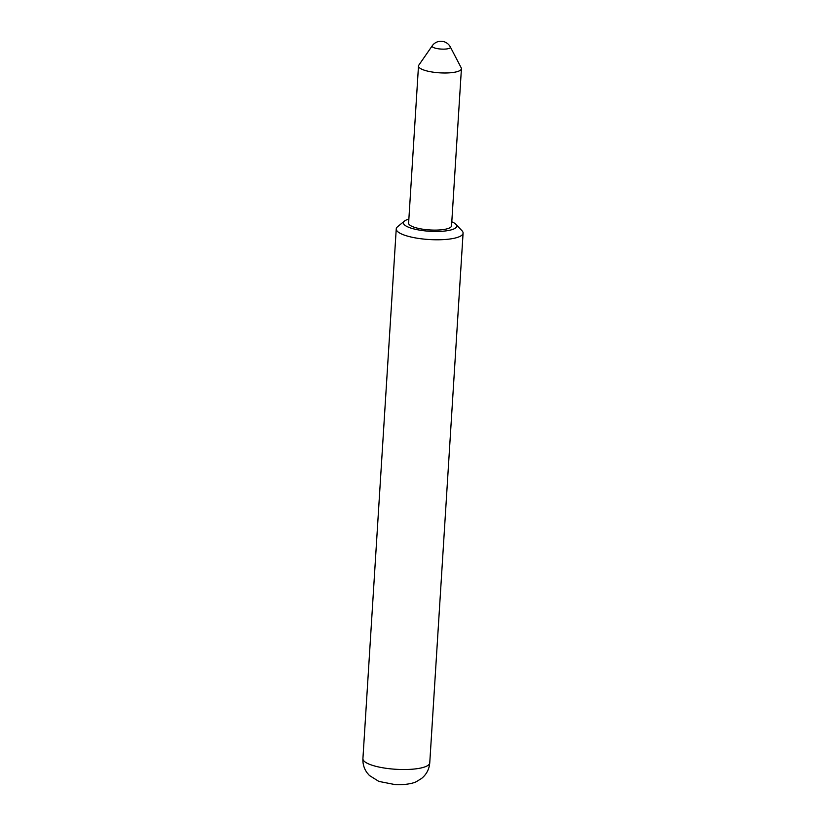 <?xml version="1.0" encoding="UTF-8"?>
<svg xmlns="http://www.w3.org/2000/svg" width="826" height="826" viewBox="0 0 826 826"><rect width="100%" height="100%" fill="white"/><g stroke="black" fill="none" stroke-linecap="round" stroke-linejoin="round"><path stroke-width="1.24" d="M443.676 49.137A9.179 2.333 3.6 0 0 450.335 46.958A10.593 10.593 0 0 0 432.225 45.812A9.179 2.333 3.6 0 0 432.421 46.834A9.179 2.333 3.6 0 0 443.676 49.137M432.225 45.812L418.792 65.192A21.507 5.483 3.6 0 0 418.493 66.008A21.507 5.483 3.6 0 0 445.627 72.987A21.507 5.483 3.6 0 0 461.424 68.703A21.507 5.483 3.6 0 0 461.228 67.856L450.335 46.958M418.493 66.008L408.612 223.123A21.507 5.483 3.6 0 0 435.746 230.103A21.507 5.483 3.6 0 0 451.543 225.828L461.424 68.703M408.86 219.107A26.7 6.804 3.6 0 0 404.482 221.069A26.7 6.804 3.6 0 0 411.09 228.141A26.7 6.804 3.6 0 0 437.119 231.466A26.7 6.804 3.6 0 0 455.9 224.311A26.7 6.804 3.6 0 0 451.801 221.802M404.482 221.069L397.564 226.747A33.484 8.528 3.6 0 0 396.243 228.916A33.484 8.528 3.6 0 0 397.43 231.383A33.484 8.528 3.6 0 0 438.492 239.777A33.484 8.528 3.6 0 0 463.087 233.128A33.484 8.528 3.6 0 0 462.044 230.805A33.484 8.528 3.6 0 0 461.899 230.661M429.757 762.863C429.221 769.202 426.515 774.375 421.632 778.412L416.51 781.572C412.556 783.874 401.921 785.227 394.993 784.576L378.845 781.406L369.408 775.49L367.209 772.96C364.08 768.707 362.655 763.936 362.913 758.66A33.484 8.528 3.6 0 0 364.101 761.128A33.484 8.528 3.6 0 0 400.527 769.491A33.484 8.528 3.6 0 0 429.757 762.863L463.087 233.128M362.913 758.66L396.243 228.916M455.9 224.311L462.044 230.805"/></g></svg>

